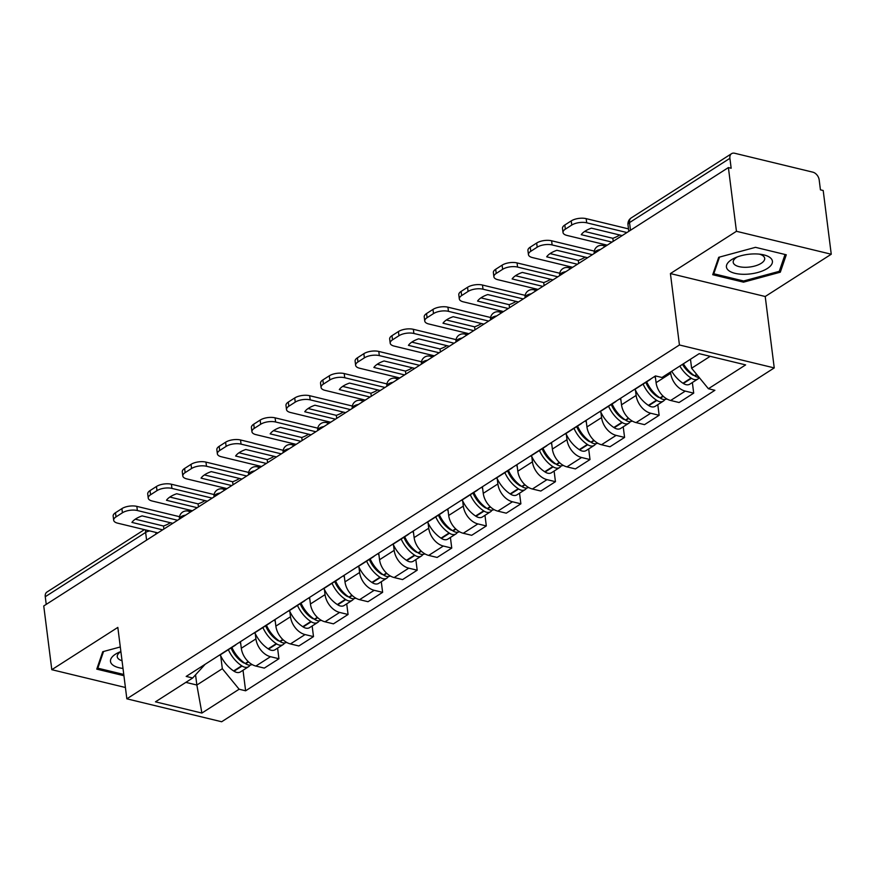 <?xml version="1.0" encoding="UTF-8"?>
<svg xmlns="http://www.w3.org/2000/svg" width="875" height="875" viewBox="0 0 875 875"><rect width="100%" height="100%" fill="white"/><g stroke="black" fill="none" stroke-linecap="round" stroke-linejoin="round"><path stroke-width="1.31" d="M831.25 254.231L736.444 231.295L728.394 167.573L43.75 605.97L51.8 669.692L117.83 627.408L126.842 698.819L221.659 721.755L774.244 367.916L765.22 296.505L831.25 254.231L823.2 190.509L820.433 189.842L819.186 179.911A7.131 4.812 57.4 0 0 812.842 172.167L734.617 153.245A7.131 4.812 57.4 0 0 731.587 153.65A7.131 4.812 57.4 0 0 729.903 158.32L629.53 222.589A7.131 3.03 172.8 0 0 627.987 224.82L628.808 231.339M736.444 231.295L670.414 273.569L679.438 344.98L126.842 698.819M728.394 167.573L731.161 168.241L729.903 158.32M51.8 669.692L125.42 687.498M46.233 604.384L45.259 596.717A7.131 4.812 -122.6 0 1 46.944 592.047L144.408 529.638M240.472 641.67L241.303 648.255A16.406 11.069 57.4 0 0 255.872 666.061L264.305 668.106L278.928 658.744L270.495 656.698A16.406 11.069 -122.6 0 1 255.927 638.892L255.259 633.664M218.641 655.638A16.406 11.069 57.4 0 0 220.292 654.85L234.916 645.487A16.406 11.069 -122.6 0 1 233.264 646.275M277.594 648.123L278.928 658.744M236.327 644.317A16.406 11.069 -122.6 0 1 234.916 645.487M275.034 619.533L275.866 626.128A16.406 11.069 57.4 0 0 290.445 643.934L298.867 645.969L313.491 636.606L305.069 634.572A16.406 11.069 -122.6 0 1 290.489 616.766L289.833 611.527M253.214 633.511A16.406 11.069 57.4 0 0 254.855 632.712A27.103 18.287 -122.6 0 0 268.198 648.823L268.581 649.075A9.002 6.081 -122.6 0 0 275.045 649.753L283.128 644.58A9.002 6.081 57.4 0 0 284.605 642.972M312.156 625.997L313.491 636.606M270.889 622.191A16.406 11.069 -122.6 0 1 269.478 623.35A16.406 11.069 -122.6 0 1 267.837 624.148M309.597 597.406L310.428 603.991A16.406 11.069 57.4 0 0 325.008 621.797L333.441 623.842L348.064 614.48L339.631 612.434A16.406 11.069 -122.6 0 1 325.052 594.628L324.395 589.4M287.777 611.373A16.406 11.069 57.4 0 0 289.417 610.586A27.103 18.287 -122.6 0 0 302.761 626.686L303.155 626.948A9.002 6.081 -122.6 0 0 309.608 627.616L317.702 622.442A9.002 6.081 57.4 0 0 319.167 620.834M346.719 603.859L348.064 614.48M305.452 600.053A16.406 11.069 -122.6 0 1 304.041 601.223A16.406 11.069 -122.6 0 1 302.4 602.011M344.159 575.269L344.991 581.864A16.406 11.069 57.4 0 0 359.57 599.67L368.003 601.705L382.627 592.342L374.194 590.308A16.406 11.069 -122.6 0 1 359.614 572.502L358.958 567.262M322.339 589.247A16.406 11.069 57.4 0 0 323.991 588.448L338.614 579.086A16.406 11.069 -122.6 0 1 336.962 579.884M381.281 581.722L382.627 592.342M340.014 577.927A16.406 11.069 -122.6 0 1 338.614 579.086M378.722 553.142L379.553 559.727A16.406 11.069 57.4 0 0 394.133 577.533L402.566 579.578L417.189 570.205L408.756 568.17A16.406 11.069 -122.6 0 1 394.177 550.364L393.52 545.136M356.902 567.109A16.406 11.069 57.4 0 0 358.553 566.322A27.103 18.287 -122.6 0 0 371.886 582.422L372.28 582.673A9.002 6.081 -122.6 0 0 378.744 583.352L386.827 578.178A9.002 6.081 57.4 0 0 388.303 576.57M415.844 559.595L417.189 570.205M374.588 555.789A16.406 11.069 -122.6 0 1 373.177 556.959A16.406 11.069 -122.6 0 1 371.525 557.747M413.295 531.005L414.127 537.6A16.406 11.069 57.4 0 0 428.695 555.406L437.128 557.441L451.752 548.078L443.319 546.033A16.406 11.069 -122.6 0 1 428.75 528.237L428.083 522.998M391.464 544.983A16.406 11.069 57.4 0 0 393.116 544.184A27.103 18.287 -122.6 0 0 406.448 560.284L406.842 560.547A9.002 6.081 -122.6 0 0 413.306 561.225L421.389 556.041A9.002 6.081 57.4 0 0 422.866 554.444M450.406 537.458L451.752 548.078M409.15 533.663A16.406 11.069 -122.6 0 1 407.739 534.822A16.406 11.069 -122.6 0 1 406.087 535.609M447.858 508.867L448.689 515.462A16.406 11.069 57.4 0 0 463.258 533.269L471.691 535.303L486.314 525.941L477.881 523.906A16.406 11.069 -122.6 0 1 463.312 506.1L462.645 500.872M426.037 522.845A16.406 11.069 57.4 0 0 427.678 522.058A27.103 18.287 -122.6 0 0 441.022 538.158L441.405 538.409A9.002 6.081 -122.6 0 0 447.869 539.087L455.952 533.914A9.002 6.081 57.4 0 0 457.428 532.306M484.98 515.331L486.314 525.941M443.713 511.525A16.406 11.069 -122.6 0 1 442.302 512.695A16.406 11.069 -122.6 0 1 440.661 513.483M482.42 486.741L483.252 493.336A16.406 11.069 57.4 0 0 497.831 511.131L506.253 513.177L520.877 503.814L512.455 501.769A16.406 11.069 -122.6 0 1 497.875 483.963L497.219 478.734M460.6 500.708A16.406 11.069 57.4 0 0 462.241 499.92L476.864 490.558A16.406 11.069 -122.6 0 1 475.223 491.345M519.542 493.194L520.877 503.814M478.275 489.387A16.406 11.069 -122.6 0 1 476.864 490.558M516.983 464.603L517.814 471.198A16.406 11.069 57.4 0 0 532.394 489.005L540.827 491.039L555.45 481.677L547.017 479.642A16.406 11.069 -122.6 0 1 532.438 461.836L531.781 456.597M495.163 478.581A16.406 11.069 57.4 0 0 496.814 477.794L511.438 468.42A16.406 11.069 -122.6 0 1 509.786 469.219M554.105 471.067L555.45 481.677M512.837 467.261A16.406 11.069 -122.6 0 1 511.438 468.42M551.545 442.477L552.377 449.061A16.406 11.069 57.4 0 0 566.956 466.867L575.389 468.913L590.013 459.55L581.58 457.505A16.406 11.069 -122.6 0 1 567 439.698L566.344 434.47M529.725 456.444A16.406 11.069 57.4 0 0 531.377 455.656L546 446.294A16.406 11.069 -122.6 0 1 544.348 447.081M588.667 448.93L590.013 459.55M547.411 445.123A16.406 11.069 -122.6 0 1 546 446.294M586.108 420.339L586.95 426.934A16.406 11.069 57.4 0 0 601.519 444.741L609.952 446.775L624.575 437.413L616.142 435.378A16.406 11.069 -122.6 0 1 601.573 417.572L600.906 412.333M564.287 434.317A16.406 11.069 57.4 0 0 565.939 433.519L580.562 424.156A16.406 11.069 -122.6 0 1 578.911 424.955M623.23 426.803L624.575 437.413M581.973 422.997A16.406 11.069 -122.6 0 1 580.562 424.156M620.681 398.212L621.513 404.797A16.406 11.069 57.4 0 0 636.081 422.603L644.514 424.648L659.137 415.286L650.705 413.241A16.406 11.069 -122.6 0 1 636.136 395.434L635.469 390.206M598.85 412.18A16.406 11.069 57.4 0 0 600.502 411.392L615.125 402.03A16.406 11.069 -122.6 0 1 613.473 402.817M657.803 404.666L659.137 415.286M616.536 400.859A16.406 11.069 -122.6 0 1 615.125 402.03M655.244 376.075L656.075 382.67A16.406 11.069 57.4 0 0 670.655 400.477L679.077 402.511L693.7 393.148L685.278 391.103A16.406 11.069 -122.6 0 1 670.698 373.308L670.534 372.017M633.423 390.053A16.406 11.069 57.4 0 0 635.064 389.255L649.688 379.892A16.406 11.069 -122.6 0 1 648.047 380.691M692.366 382.528L693.7 393.148M651.098 378.733A16.406 11.069 -122.6 0 1 649.688 379.892M195.573 674.898L196.853 685.027L222.327 668.708L220.697 655.791M205.155 664.278L192.686 677.994L155.466 701.827L201.895 713.059L196.853 685.027L185.85 682.369M222.327 668.708L239.127 689.227L245.623 690.802L714.897 390.305L708.4 388.73L745.631 364.897L699.191 353.664L661.97 377.497L655.473 375.933L186.189 676.419L192.686 677.994M239.127 689.227L201.895 713.059M774.244 367.916L679.438 344.98M120.302 646.964L102.747 651.711L96.764 669.134L123.933 675.708M765.22 296.505L670.414 273.569M755.486 247.33L718.703 257.305L712.72 274.717L743.52 282.166L780.303 272.202L786.286 254.789L755.486 247.33M690.473 359.242L691.611 368.222L710.183 356.322M243.02 670.261L245.623 690.802M708.4 388.73L691.611 368.222M779.942 269.358L780.303 272.202M743.367 280.919L743.52 282.166M163.888 529.047L163.505 526.017L135.286 519.192M170.33 522.714A22.105 9.395 -7.2 0 1 169.827 523.053A22.105 9.395 -7.2 0 1 163.505 526.017M228.353 649.688A27.103 18.287 57.4 0 0 241.719 665.777L242.113 666.028A9.002 6.081 57.4 0 0 248.566 666.706A9.002 6.081 57.4 0 0 250.042 665.098M248.566 666.706L240.483 671.891A9.002 6.081 -122.6 0 1 234.019 671.212L233.625 670.95A27.103 18.287 -122.6 0 1 220.27 654.872M252.022 664.497A9.002 6.081 -122.6 0 1 245.656 663.764L245.263 663.502A27.103 18.287 -122.6 0 1 231.897 647.423M244.705 663.13A4.364 2.953 -122.6 0 1 242.933 662.473L242.539 662.222A22.466 15.159 -122.6 0 1 231.066 647.948M240.745 643.825A27.103 18.287 -122.6 0 1 239.892 642.031M238.197 658.656L237.989 657.016M177.592 520.264L137.364 510.53A10.697 4.55 172.8 0 0 122.423 512.783L121.898 508.616A10.697 4.55 -7.2 0 1 136.839 506.373L179.528 516.698M157.872 532.897L117.644 523.163A10.697 4.55 172.8 0 1 113.684 520.242A10.697 4.55 172.8 0 1 116.003 516.895L122.423 512.783M113.684 520.242L113.159 516.086A10.697 4.55 -7.2 0 1 115.478 512.739L116.003 516.895M121.898 508.616L115.478 512.739M162.641 529.845L131.928 522.408A22.105 9.395 172.8 0 1 142.122 515.889L172.834 523.316M123.769 674.461L97.825 668.183L103.556 651.492M97.628 666.619L97.825 668.183M120.87 651.525A23.177 9.855 172.8 0 0 119.077 652.269A23.177 9.855 172.8 0 0 123.014 668.434M120.892 651.634A15.87 6.748 172.8 0 0 117.25 656.731A15.87 6.748 172.8 0 0 122.041 660.745M745.938 274.269A23.177 9.855 172.8 0 0 770.973 265.377A23.177 9.855 172.8 0 0 761.797 254.472A23.177 9.855 172.8 0 0 752.916 253.947A23.177 9.855 172.8 0 0 735.044 257.852A23.177 9.855 172.8 0 0 727.18 268.964A23.177 9.855 172.8 0 0 745.938 274.269M737.373 256.911A15.87 6.748 172.8 0 0 733.206 262.314A15.87 6.748 172.8 0 0 746.55 267.28A15.87 6.748 172.8 0 0 764.684 258.333A15.87 6.748 172.8 0 0 759.303 254.133M785.05 254.483L779.264 271.327L743.63 280.984L713.781 273.766L719.513 257.075M713.584 272.202L713.781 273.766M198.45 506.909L198.067 503.88L169.848 497.055M204.892 500.577A22.105 9.395 -7.2 0 1 204.389 500.916A22.105 9.395 -7.2 0 1 198.067 503.88M262.916 627.561A27.103 18.287 57.4 0 0 276.281 643.639L276.675 643.902A9.002 6.081 57.4 0 0 283.128 644.58M286.595 642.359A9.002 6.081 -122.6 0 1 280.219 641.627L279.825 641.375A27.103 18.287 -122.6 0 1 266.459 625.286M279.267 640.992A4.364 2.953 -122.6 0 1 277.495 640.347L277.113 640.084A22.466 15.159 -122.6 0 1 265.628 625.822M275.308 621.688A27.103 18.287 -122.6 0 1 274.455 619.905M272.759 636.519L272.552 634.889M212.155 498.137L171.927 488.403A10.697 4.55 172.8 0 0 156.986 490.645L156.461 486.489A10.697 4.55 -7.2 0 1 171.402 484.236L214.091 494.561M192.445 510.759L152.206 501.025A10.697 4.55 172.8 0 1 148.247 498.116A10.697 4.55 172.8 0 1 150.566 494.769L156.986 490.645M148.247 498.116L147.722 493.948A10.697 4.55 -7.2 0 1 150.041 490.602L150.566 494.769M156.461 486.489L150.041 490.602M197.203 507.708L166.491 500.281A22.105 9.395 172.8 0 1 176.684 493.752L207.397 501.178M233.012 484.783L232.63 481.753L204.422 474.928M239.466 478.45A22.105 9.395 -7.2 0 1 238.952 478.778A22.105 9.395 -7.2 0 1 232.63 481.753M297.478 605.423A27.103 18.287 57.4 0 0 310.844 621.513L311.238 621.764A9.002 6.081 57.4 0 0 317.702 622.442M321.158 620.222A9.002 6.081 -122.6 0 1 314.781 619.5L314.387 619.237A27.103 18.287 -122.6 0 1 301.033 603.148M313.83 618.866A4.364 2.953 -122.6 0 1 312.058 618.209L311.675 617.958A22.466 15.159 -122.6 0 1 300.191 603.684M309.87 599.561A27.103 18.287 -122.6 0 1 309.028 597.767M307.322 614.392L307.114 612.752M246.728 476L206.489 466.266A10.697 4.55 172.8 0 0 191.559 468.519L191.034 464.352A10.697 4.55 -7.2 0 1 205.964 462.109L248.664 472.434M227.008 488.622L186.78 478.898A10.697 4.55 172.8 0 1 182.809 475.978A10.697 4.55 172.8 0 1 185.128 472.631L191.559 468.519M182.809 475.978L182.284 471.811A10.697 4.55 -7.2 0 1 184.603 468.464L185.128 472.631M191.034 464.352L184.603 468.464M231.766 485.581L201.053 478.144A22.105 9.395 172.8 0 1 211.247 471.625L241.959 479.052M267.575 462.645L267.192 459.616L238.984 452.791M274.028 456.312A22.105 9.395 -7.2 0 1 273.514 456.652A22.105 9.395 -7.2 0 1 267.192 459.616M332.052 583.286A27.103 18.287 57.4 0 0 345.406 599.375L345.8 599.638A9.002 6.081 57.4 0 0 352.264 600.305A9.002 6.081 57.4 0 0 353.73 598.708M352.264 600.305L344.17 605.489A9.002 6.081 -122.6 0 1 337.717 604.811L337.323 604.548A27.103 18.287 -122.6 0 1 323.958 588.47M355.72 598.095A9.002 6.081 -122.6 0 1 349.344 597.362L348.95 597.1A27.103 18.287 -122.6 0 1 335.595 581.022M348.403 596.728A4.364 2.953 -122.6 0 1 346.631 596.083L346.238 595.82A22.466 15.159 -122.6 0 1 334.764 581.558M344.433 577.423A27.103 18.287 -122.6 0 1 343.591 575.641M341.884 592.255L341.677 590.625M281.291 453.862L241.062 444.139A10.697 4.55 172.8 0 0 226.122 446.381L225.597 442.225A10.697 4.55 -7.2 0 1 240.537 439.972L283.227 450.297M261.57 466.495L221.342 456.761A10.697 4.55 172.8 0 1 217.372 453.841A10.697 4.55 172.8 0 1 219.691 450.505L226.122 446.381M217.372 453.841L216.847 449.684A10.697 4.55 -7.2 0 1 219.166 446.337L219.691 450.505M225.597 442.225L219.166 446.337M266.328 463.444L235.616 456.017A22.105 9.395 172.8 0 1 245.809 449.487L276.522 456.914M302.148 440.508L301.766 437.489L273.547 430.664M308.591 434.175A22.105 9.395 -7.2 0 1 308.077 434.514A22.105 9.395 -7.2 0 1 301.766 437.489M366.614 561.159A27.103 18.287 57.4 0 0 379.98 577.237L380.363 577.5A9.002 6.081 57.4 0 0 386.827 578.178M390.283 575.958A9.002 6.081 -122.6 0 1 383.906 575.225L383.523 574.973A27.103 18.287 -122.6 0 1 370.158 558.884M382.966 574.591A4.364 2.953 -122.6 0 1 381.194 573.945L380.8 573.683A22.466 15.159 -122.6 0 1 369.327 559.42M378.995 555.297A27.103 18.287 -122.6 0 1 378.153 553.503M376.458 570.128L376.25 568.487M315.853 431.736L275.625 422.002A10.697 4.55 172.8 0 0 260.684 424.255L260.159 420.087A10.697 4.55 -7.2 0 1 275.1 417.834L317.789 428.17M296.133 444.358L255.905 434.623A10.697 4.55 172.8 0 1 251.934 431.714A10.697 4.55 172.8 0 1 254.264 428.367L260.684 424.255M251.934 431.714L251.409 427.547A10.697 4.55 -7.2 0 1 253.728 424.2L254.264 428.367M260.159 420.087L253.728 424.2M300.902 441.306L270.178 433.88A22.105 9.395 172.8 0 1 280.372 427.35L311.084 434.787M336.711 418.381L336.328 415.352L308.109 408.527M343.153 412.048A22.105 9.395 -7.2 0 1 342.65 412.388A22.105 9.395 -7.2 0 1 336.328 415.352M401.177 539.022A27.103 18.287 57.4 0 0 414.542 555.111L414.925 555.362A9.002 6.081 57.4 0 0 421.389 556.041M424.845 553.831A9.002 6.081 -122.6 0 1 418.48 553.098L418.086 552.836A27.103 18.287 -122.6 0 1 404.72 536.758M417.528 552.464A4.364 2.953 -122.6 0 1 415.756 551.808L415.363 551.556A22.466 15.159 -122.6 0 1 403.889 537.283M413.558 533.159A27.103 18.287 -122.6 0 1 412.716 531.366M411.02 547.991L410.812 546.35M350.416 409.598L310.188 399.864A10.697 4.55 172.8 0 0 295.247 402.117L294.722 397.961A10.697 4.55 -7.2 0 1 309.663 395.708L352.352 406.033M330.695 422.231L290.467 412.497A10.697 4.55 172.8 0 1 286.508 409.577A10.697 4.55 172.8 0 1 288.827 406.23L295.247 402.117M286.508 409.577L285.972 405.42A10.697 4.55 -7.2 0 1 288.302 402.073L288.827 406.23M294.722 397.961L288.302 402.073M335.464 419.18L304.752 411.753A22.105 9.395 172.8 0 1 314.934 405.223L345.658 412.65M371.273 396.244L370.891 393.214L342.672 386.389M377.716 389.911A22.105 9.395 -7.2 0 1 377.212 390.25A22.105 9.395 -7.2 0 1 370.891 393.214M435.739 516.895A27.103 18.287 57.4 0 0 449.105 532.973L449.498 533.236A9.002 6.081 57.4 0 0 455.952 533.914M459.408 531.694A9.002 6.081 -122.6 0 1 453.042 530.961L452.648 530.709A27.103 18.287 -122.6 0 1 439.283 514.62M452.091 530.327A4.364 2.953 -122.6 0 1 450.319 529.681L449.936 529.419A22.466 15.159 -122.6 0 1 438.452 515.156M448.131 511.033A27.103 18.287 -122.6 0 1 447.278 509.239M445.583 525.853L445.375 524.223M384.978 387.472L344.75 377.738A10.697 4.55 172.8 0 0 329.809 379.991L329.284 375.823A10.697 4.55 -7.2 0 1 344.225 373.57L386.914 383.906M365.258 400.094L325.03 390.359A10.697 4.55 172.8 0 1 321.07 387.45A10.697 4.55 172.8 0 1 323.389 384.103L329.809 379.991M321.07 387.45L320.545 383.283A10.697 4.55 -7.2 0 1 322.864 379.936L323.389 384.103M329.284 375.823L322.864 379.936M370.027 397.042L339.314 389.616A22.105 9.395 172.8 0 1 349.508 383.086L380.22 390.523M405.836 374.117L405.453 371.087L377.234 364.263M412.289 367.784A22.105 9.395 -7.2 0 1 411.775 368.123A22.105 9.395 -7.2 0 1 405.453 371.087M470.302 494.758A27.103 18.287 57.4 0 0 483.667 510.847L484.061 511.098A9.002 6.081 57.4 0 0 490.514 511.777A9.002 6.081 57.4 0 0 491.991 510.18M490.514 511.777L482.431 516.961A9.002 6.081 -122.6 0 1 475.967 516.283L475.584 516.02A27.103 18.287 -122.6 0 1 462.219 499.942M493.981 509.567A9.002 6.081 -122.6 0 1 487.605 508.834L487.211 508.572A27.103 18.287 -122.6 0 1 473.856 492.494M486.653 508.2A4.364 2.953 -122.6 0 1 484.881 507.544L484.498 507.292A22.466 15.159 -122.6 0 1 473.014 493.019M482.694 488.895A27.103 18.287 -122.6 0 1 481.852 487.102M480.145 503.727L479.938 502.086M419.552 365.334L379.312 355.6A10.697 4.55 172.8 0 0 364.383 357.853L363.847 353.686A10.697 4.55 -7.2 0 1 378.787 351.444L421.477 361.769M399.831 377.967L359.592 368.233A10.697 4.55 172.8 0 1 355.633 365.312A10.697 4.55 172.8 0 1 357.952 361.966L364.383 357.853M355.633 365.312L355.108 361.156A10.697 4.55 -7.2 0 1 357.427 357.809L357.952 361.966M363.847 353.686L357.427 357.809M404.589 374.916L373.877 367.478A22.105 9.395 172.8 0 1 384.07 360.959L414.783 368.386M440.398 351.98L440.016 348.95L411.808 342.125M446.852 345.647A22.105 9.395 -7.2 0 1 446.337 345.986A22.105 9.395 -7.2 0 1 440.016 348.95M504.875 472.631A27.103 18.287 57.4 0 0 518.23 488.709L518.623 488.972A9.002 6.081 57.4 0 0 525.087 489.65A9.002 6.081 57.4 0 0 526.553 488.042M525.087 489.65L516.994 494.823A9.002 6.081 -122.6 0 1 510.541 494.145L510.147 493.894A27.103 18.287 -122.6 0 1 496.781 477.805M528.544 487.43A9.002 6.081 -122.6 0 1 522.167 486.697L521.773 486.445A27.103 18.287 -122.6 0 1 508.419 470.356M521.216 486.062A4.364 2.953 -122.6 0 1 519.455 485.417L519.061 485.155A22.466 15.159 -122.6 0 1 507.587 470.892M517.256 466.758A27.103 18.287 -122.6 0 1 516.414 464.975M514.708 481.589L514.5 479.959M454.114 343.208L413.886 333.473A10.697 4.55 172.8 0 0 398.945 335.727L398.42 331.559A10.697 4.55 -7.2 0 1 413.35 329.306L456.05 339.631M434.394 355.83L394.166 346.095A10.697 4.55 172.8 0 1 390.195 343.186A10.697 4.55 172.8 0 1 392.514 339.839L398.945 335.727M390.195 343.186L389.67 339.019A10.697 4.55 -7.2 0 1 391.989 335.672L392.514 339.839M398.42 331.559L391.989 335.672M439.152 352.778L408.439 345.352A22.105 9.395 172.8 0 1 418.633 338.822L449.345 346.248M474.972 329.853L474.589 326.823L446.37 319.998M481.414 323.52A22.105 9.395 -7.2 0 1 480.9 323.848A22.105 9.395 -7.2 0 1 474.589 326.823M539.438 450.494A27.103 18.287 57.4 0 0 552.792 466.583L553.186 466.834A9.002 6.081 57.4 0 0 559.65 467.512A9.002 6.081 57.4 0 0 561.116 465.905M559.65 467.512L551.556 472.697A9.002 6.081 -122.6 0 1 545.103 472.019L544.709 471.756A27.103 18.287 -122.6 0 1 531.344 455.667M563.106 465.303A9.002 6.081 -122.6 0 1 556.73 464.57L556.347 464.308A27.103 18.287 -122.6 0 1 542.981 448.219M555.789 463.936A4.364 2.953 -122.6 0 1 554.017 463.28L553.623 463.028A22.466 15.159 -122.6 0 1 542.15 448.755M551.819 444.631A27.103 18.287 -122.6 0 1 550.977 442.837M549.27 459.462L549.073 457.822M488.677 321.07L448.448 311.336A10.697 4.55 172.8 0 0 433.508 313.589L432.983 309.422A10.697 4.55 -7.2 0 1 447.923 307.18L490.613 317.505M468.956 333.703L428.728 323.969A10.697 4.55 172.8 0 1 424.758 321.048A10.697 4.55 172.8 0 1 427.077 317.702L433.508 313.589M424.758 321.048L424.233 316.892A10.697 4.55 -7.2 0 1 426.552 313.545L427.077 317.702M432.983 309.422L426.552 313.545M473.725 330.652L443.002 323.214A22.105 9.395 172.8 0 1 453.195 316.695L483.908 324.122M509.534 307.716L509.152 304.686L480.933 297.861M515.977 301.383A22.105 9.395 -7.2 0 1 515.462 301.722A22.105 9.395 -7.2 0 1 509.152 304.686M574 428.356A27.103 18.287 57.4 0 0 587.366 444.445L587.748 444.708A9.002 6.081 57.4 0 0 594.212 445.386A9.002 6.081 57.4 0 0 595.689 443.778M594.212 445.386L586.13 450.559A9.002 6.081 -122.6 0 1 579.666 449.881L579.272 449.63A27.103 18.287 -122.6 0 1 565.917 433.541M597.669 443.166A9.002 6.081 -122.6 0 1 591.292 442.433L590.909 442.181A27.103 18.287 -122.6 0 1 577.544 426.092M590.352 441.798A4.364 2.953 -122.6 0 1 588.58 441.153L588.186 440.891A22.466 15.159 -122.6 0 1 576.712 426.628M586.381 422.494A27.103 18.287 -122.6 0 1 585.539 420.711M583.844 437.325L583.636 435.695M523.239 298.933L483.011 289.209A10.697 4.55 172.8 0 0 468.07 291.452L467.545 287.295A10.697 4.55 -7.2 0 1 482.486 285.042L525.175 295.367M503.519 311.566L463.291 301.831A10.697 4.55 172.8 0 1 459.32 298.922A10.697 4.55 172.8 0 1 461.65 295.575L468.07 291.452M459.32 298.922L458.795 294.755A10.697 4.55 -7.2 0 1 461.125 291.408L461.65 295.575M467.545 287.295L461.125 291.408M508.288 308.514L477.564 301.087A22.105 9.395 172.8 0 1 487.758 294.558L518.481 301.984M544.097 285.589L543.714 282.559L515.495 275.734M550.539 279.256A22.105 9.395 -7.2 0 1 550.036 279.584A22.105 9.395 -7.2 0 1 543.714 282.559M608.562 406.23A27.103 18.287 57.4 0 0 621.928 422.319L622.322 422.57A9.002 6.081 57.4 0 0 628.775 423.248A9.002 6.081 57.4 0 0 630.252 421.641M628.775 423.248L620.692 428.422A9.002 6.081 -122.6 0 1 614.228 427.755L613.834 427.492A27.103 18.287 -122.6 0 1 600.48 411.403M632.231 421.028A9.002 6.081 -122.6 0 1 625.866 420.306L625.472 420.044A27.103 18.287 -122.6 0 1 612.106 403.955M624.914 419.672A4.364 2.953 -122.6 0 1 623.142 419.016L622.748 418.753A22.466 15.159 -122.6 0 1 611.275 404.491M620.955 400.367A27.103 18.287 -122.6 0 1 620.102 398.573M618.406 415.198L618.198 413.558M557.802 276.806L517.573 267.072A10.697 4.55 172.8 0 0 502.633 269.325L502.108 265.158A10.697 4.55 -7.2 0 1 517.048 262.916L559.737 273.241M538.081 289.428L497.853 279.705A10.697 4.55 172.8 0 1 493.894 276.784A10.697 4.55 172.8 0 1 496.213 273.438L502.633 269.325M493.894 276.784L493.369 272.617A10.697 4.55 -7.2 0 1 495.688 269.27L496.213 273.438M502.108 265.158L495.688 269.27M542.85 286.387L512.138 278.95A22.105 9.395 172.8 0 1 522.331 272.42L553.044 279.858M578.659 263.452L578.277 260.422L550.058 253.597M585.102 257.119A22.105 9.395 -7.2 0 1 584.598 257.458A22.105 9.395 -7.2 0 1 578.277 260.422M643.125 384.092A27.103 18.287 57.4 0 0 656.491 400.181L656.884 400.444A9.002 6.081 57.4 0 0 663.337 401.111A9.002 6.081 57.4 0 0 664.814 399.514M663.337 401.111L655.255 406.295A9.002 6.081 -122.6 0 1 648.791 405.617L648.408 405.355A27.103 18.287 -122.6 0 1 635.042 389.277M666.805 398.902A9.002 6.081 -122.6 0 1 660.428 398.169L660.034 397.906A27.103 18.287 -122.6 0 1 646.669 381.828M659.477 397.534A4.364 2.953 -122.6 0 1 657.705 396.878L657.322 396.627A22.466 15.159 -122.6 0 1 645.837 382.364M655.517 378.23A27.103 18.287 -122.6 0 1 654.664 376.447M652.969 393.061L652.761 391.431M592.364 254.669L552.136 244.945A10.697 4.55 172.8 0 0 537.195 247.188L536.67 243.031A10.697 4.55 -7.2 0 1 551.611 240.778L594.3 251.103M572.655 267.302L532.416 257.567A10.697 4.55 172.8 0 1 528.456 254.647A10.697 4.55 172.8 0 1 530.775 251.3L537.195 247.188M528.456 254.647L527.931 250.491A10.697 4.55 -7.2 0 1 530.25 247.144L530.775 251.3M536.67 243.031L530.25 247.144M577.412 264.25L546.7 256.823A22.105 9.395 172.8 0 1 556.894 250.294L587.606 257.72M613.222 241.314L612.839 238.295L584.631 231.459M619.675 234.981A22.105 9.395 -7.2 0 1 619.161 235.32A22.105 9.395 -7.2 0 1 612.839 238.295M679.831 366.067A27.103 18.287 57.4 0 0 691.053 378.044L691.447 378.306A9.002 6.081 57.4 0 0 697.911 378.984A9.002 6.081 57.4 0 0 699.267 377.573M697.911 378.984L689.817 384.158A9.002 6.081 -122.6 0 1 683.364 383.48L682.97 383.228A27.103 18.287 -122.6 0 1 671.737 371.241M699.114 377.388A9.002 6.081 -122.6 0 1 694.991 376.031L694.597 375.78A27.103 18.287 -122.6 0 1 683.375 363.792M694.039 375.397A4.364 2.953 -122.6 0 1 692.278 374.752L691.884 374.489A22.466 15.159 -122.6 0 1 682.467 364.372M687.531 370.934L687.323 369.294M626.938 232.542L586.698 222.808A10.697 4.55 172.8 0 0 571.769 225.061L571.244 220.894A10.697 4.55 -7.2 0 1 586.173 218.641L628.502 228.889M607.217 245.164L566.989 235.43A10.697 4.55 172.8 0 1 563.019 232.52A10.697 4.55 172.8 0 1 565.337 229.173L571.769 225.061M563.019 232.52L562.494 228.353A10.697 4.55 -7.2 0 1 564.812 225.006L565.337 229.173M571.244 220.894L564.812 225.006M611.975 242.113L581.263 234.686A22.105 9.395 172.8 0 1 591.456 228.156L622.169 235.594M600.403 249.528A7.131 3.03 172.8 0 0 595.777 251.125A7.131 3.03 172.8 0 0 594.234 253.356L594.245 253.466M565.841 271.655A7.131 3.03 172.8 0 0 561.214 273.252A7.131 3.03 172.8 0 0 559.672 275.483L559.683 275.603M531.278 293.792A7.131 3.03 172.8 0 0 526.652 295.389A7.131 3.03 172.8 0 0 525.098 297.62L525.12 297.741M496.716 315.919A7.131 3.03 172.8 0 0 492.089 317.516A7.131 3.03 172.8 0 0 490.536 319.747L490.558 319.867M462.153 338.056A7.131 3.03 172.8 0 0 457.516 339.653A7.131 3.03 172.8 0 0 455.973 341.884L455.984 342.005M427.58 360.194A7.131 3.03 172.8 0 0 422.953 361.791A7.131 3.03 172.8 0 0 421.411 364.011L421.422 364.131M393.017 382.32A7.131 3.03 172.8 0 0 388.391 383.917A7.131 3.03 172.8 0 0 386.848 386.148L386.859 386.269M358.455 404.458A7.131 3.03 172.8 0 0 353.828 406.055A7.131 3.03 172.8 0 0 352.275 408.286L352.297 408.395M323.892 426.584A7.131 3.03 172.8 0 0 319.266 428.181A7.131 3.03 172.8 0 0 317.713 430.412L317.734 430.533M289.33 448.722A7.131 3.03 172.8 0 0 284.692 450.319A7.131 3.03 172.8 0 0 283.15 452.55L283.161 452.67M254.767 470.848A7.131 3.03 172.8 0 0 250.13 472.445A7.131 3.03 172.8 0 0 248.588 474.677L248.598 474.797M220.194 492.986A7.131 3.03 172.8 0 0 215.567 494.583A7.131 3.03 172.8 0 0 214.025 496.814L214.036 496.934M185.631 515.123A7.131 3.03 172.8 0 0 181.005 516.709A7.131 3.03 172.8 0 0 179.452 518.941L179.473 519.061M155.991 534.1L155.772 532.383M670.698 373.308L656.075 382.67M636.136 395.434L621.513 404.797M601.573 417.572L586.95 426.934M567 439.698L552.377 449.061M532.438 461.836L517.814 471.198M497.875 483.963L483.252 493.336M463.312 506.1L448.689 515.462M428.75 528.237L414.127 537.6M394.177 550.364L379.553 559.727M359.614 572.502L344.991 581.864M325.052 594.628L310.428 603.991M290.489 616.766L275.866 626.128M255.927 638.892L241.303 648.255M650.705 413.241L636.081 422.603M616.142 435.378L601.519 444.741M581.58 457.505L566.956 466.867M547.017 479.642L532.394 489.005M512.455 501.769L497.831 511.131M477.881 523.906L463.258 533.269M443.319 546.033L428.695 555.406M408.756 568.17L394.133 577.533M374.194 590.308L359.57 599.67M339.631 612.434L325.008 621.797M305.069 634.572L290.445 643.934M270.495 656.698L255.872 666.061M685.278 391.103L670.655 400.477M189.941 512.356A7.131 4.298 -76.4 0 0 188.213 511.12A7.131 7.131 0 0 0 179.452 518.941M224.503 490.23A7.131 4.298 -76.4 0 0 222.775 488.983A7.131 7.131 0 0 0 214.025 496.814M259.066 468.092A7.131 4.298 -76.4 0 0 257.337 466.856A7.131 7.131 0 0 0 248.588 474.677M293.639 445.966A7.131 4.298 -76.4 0 0 291.9 444.719A7.131 7.131 0 0 0 283.15 452.55M328.202 423.828A7.131 4.298 -76.4 0 0 326.463 422.592A7.131 7.131 0 0 0 317.713 430.412M362.764 401.691A7.131 4.298 -76.4 0 0 361.036 400.455A7.131 7.131 0 0 0 352.275 408.286M397.327 379.564A7.131 4.298 -76.4 0 0 395.598 378.328A7.131 7.131 0 0 0 386.848 386.148M431.889 357.427A7.131 4.298 -76.4 0 0 430.161 356.191A7.131 7.131 0 0 0 421.411 364.011M466.463 335.3A7.131 4.298 -76.4 0 0 464.723 334.064A7.131 7.131 0 0 0 455.973 341.884M501.025 313.162A7.131 4.298 -76.4 0 0 499.286 311.927A7.131 7.131 0 0 0 490.536 319.747M535.587 291.036A7.131 4.298 -76.4 0 0 533.848 289.789A7.131 7.131 0 0 0 525.098 297.62M570.15 268.898A7.131 4.298 -76.4 0 0 568.422 267.663A7.131 7.131 0 0 0 559.672 275.483M604.712 246.772A7.131 4.298 -76.4 0 0 602.984 245.525A7.131 7.131 0 0 0 594.234 253.356M149.767 530.928A7.131 3.03 172.8 0 0 145.633 532.438L45.259 596.717M146.595 540.116L145.633 532.438A7.131 4.812 57.4 0 1 145.775 529.966M630.503 230.256L629.53 222.589A7.131 4.812 57.4 0 1 631.214 217.919A7.131 7.131 0 0 0 627.987 224.82M241.719 665.777L233.625 670.95M242.113 666.028L234.019 671.212M248.544 661.916L245.656 663.764M248.216 661.609L245.263 663.502M136.839 506.373L137.364 510.53M276.281 643.639L268.198 648.823M276.675 643.902L268.581 649.075M283.106 639.778L280.219 641.627M282.778 639.472L279.825 641.375M171.402 484.236L171.927 488.403M310.844 621.513L302.761 626.686M311.238 621.764L303.155 626.948M317.669 617.652L314.781 619.5M317.352 617.345L314.387 619.237M205.964 462.109L206.489 466.266M345.406 599.375L337.323 604.548M345.8 599.638L337.717 604.811M352.231 595.514L349.344 597.362M351.914 595.208L348.95 597.1M240.537 439.972L241.062 444.139M379.98 577.237L371.886 582.422M380.363 577.5L372.28 582.673M386.794 573.377L383.906 575.225M386.477 573.081L383.523 574.973M275.1 417.834L275.625 422.002M414.542 555.111L406.448 560.284M414.925 555.362L406.842 560.547M421.367 551.25L418.48 553.098M421.039 550.944L418.086 552.836M309.663 395.708L310.188 399.864M449.105 532.973L441.022 538.158M449.498 533.236L441.405 538.409M455.93 529.112L453.042 530.961M455.602 528.817L452.648 530.709M344.225 373.57L344.75 377.738M483.667 510.847L475.584 516.02M484.061 511.098L475.967 516.283M490.492 506.986L487.605 508.834M490.175 506.68L487.211 508.572M378.787 351.444L379.312 355.6M518.23 488.709L510.147 493.894M518.623 488.972L510.541 494.145M525.055 484.848L522.167 486.697M524.737 484.553L521.773 486.445M413.35 329.306L413.886 333.473M552.792 466.583L544.709 471.756M553.186 466.834L545.103 472.019M559.617 462.722L556.73 464.57M559.3 462.416L556.347 464.308M447.923 307.18L448.448 311.336M587.366 444.445L579.272 449.63M587.748 444.708L579.666 449.881M594.18 440.584L591.292 442.433M593.863 440.278L590.909 442.181M482.486 285.042L483.011 289.209M621.928 422.319L613.834 427.492M622.322 422.57L614.228 427.755M628.753 418.447L625.866 420.306M628.425 418.152L625.472 420.044M517.048 262.916L517.573 267.072M656.491 400.181L648.408 405.355M656.884 400.444L648.791 405.617M663.316 396.32L660.428 398.169M662.987 396.014L660.034 397.906M551.611 240.778L552.136 244.945M691.053 378.044L682.97 383.228M691.447 378.306L683.364 383.48M696.97 374.773L694.991 376.031M696.697 374.434L694.597 375.78M586.173 218.641L586.698 222.808M190.87 511.766L188.213 511.12M225.433 489.628L222.775 488.983M259.995 467.502L257.337 466.856M294.569 445.364L291.9 444.719M329.131 423.237L326.463 422.592M363.694 401.1L361.036 400.455M398.256 378.973L395.598 378.328M432.819 356.836L430.161 356.191M467.392 334.698L464.723 334.064M501.955 312.572L499.286 311.927M536.517 290.434L533.848 289.789M571.08 268.308L568.422 267.663M605.642 246.17L602.984 245.525M442.302 512.695L427.678 522.058M407.739 534.822L393.116 544.184M373.177 556.959L358.553 566.322M304.041 601.223L289.417 610.586M269.478 623.35L254.855 632.712M631.214 217.919L731.587 153.65"/></g></svg>
